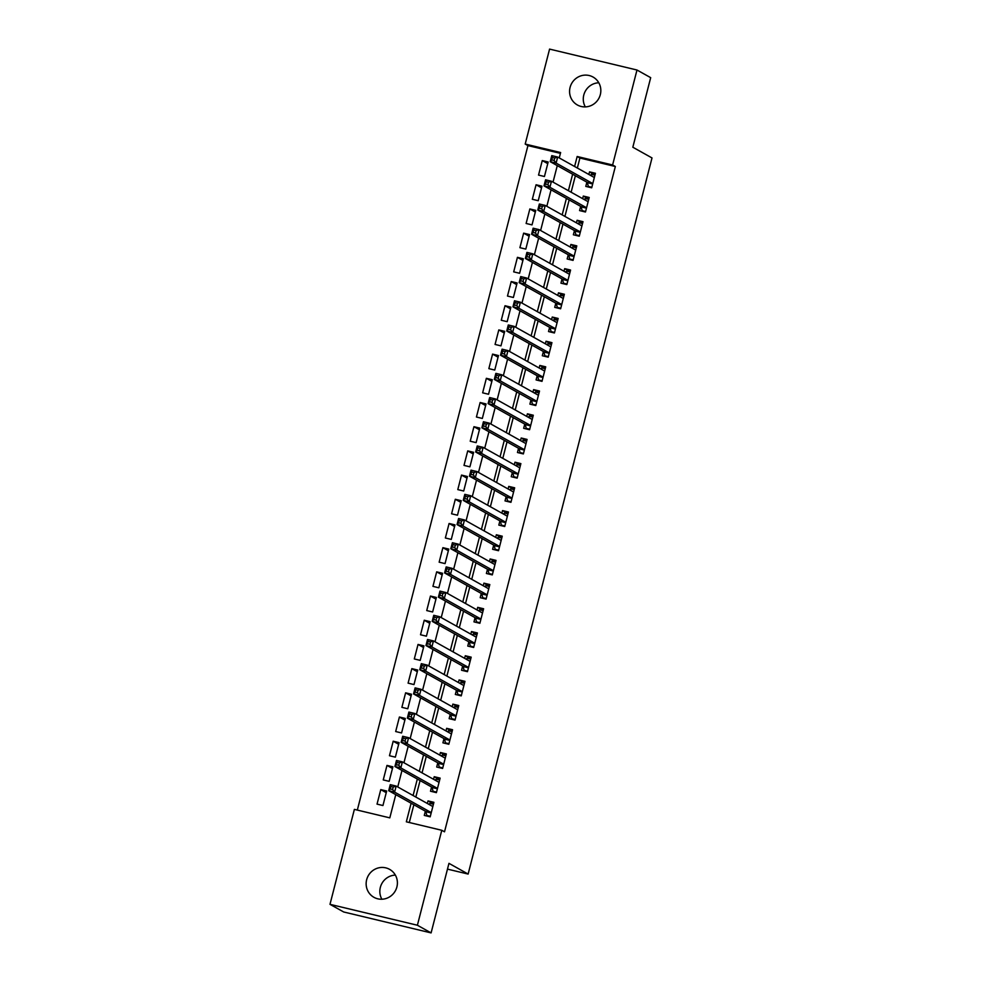 <?xml version="1.0" encoding="UTF-8"?>
<svg xmlns="http://www.w3.org/2000/svg" width="982" height="982" viewBox="0 0 982 982"><rect width="100%" height="100%" fill="white"/><g stroke="black" fill="none" stroke-linecap="round" stroke-linejoin="round"><path stroke-width="1.47" d="M585.321 106.903A16.019 15.503 119.2 0 1 598.799 82.77M600.321 94.628A16.019 15.503 119.2 0 1 577.391 104.988A16.019 15.503 119.2 0 1 570.088 87.386A16.019 15.503 119.2 0 1 593.018 77.026A16.019 15.503 119.2 0 1 600.321 94.628M381.875 899.23A16.019 15.503 119.2 0 1 395.365 875.097M396.888 886.955A16.019 15.503 119.2 0 1 373.958 897.327A16.019 15.503 119.2 0 1 366.654 879.725A16.019 15.503 119.2 0 1 389.584 869.352A16.019 15.503 119.2 0 1 396.888 886.955M560.427 153.364L527.935 145.594L525.198 144.059L549.576 49.1L636.987 70.017L650.685 77.664L632.825 147.226L652.011 157.942L468.132 874.066L448.958 863.35L431.098 932.9L343.7 911.983L329.989 904.336L354.379 809.377L389.805 817.859L395.771 794.647M527.935 145.594L357.325 810.076M586.88 182.161L585.788 186.396L591.692 187.808L595.423 173.286L589.519 171.875L588.856 174.465M580.669 206.355L579.576 210.59L585.481 212.002L589.212 197.48L583.308 196.069L582.645 198.659M574.458 230.549L573.365 234.784L579.27 236.196L583.001 221.674L577.097 220.263L576.434 222.853M568.247 254.743L567.154 258.978L573.058 260.39L576.79 245.868L570.886 244.457L570.223 247.047M562.023 278.937L560.943 283.172L566.847 284.584L570.579 270.062L564.675 268.651L563.999 271.241M555.812 303.131L554.732 307.366L560.636 308.778L564.368 294.256L558.451 292.845L557.788 295.422M549.601 327.325L548.521 331.548L554.425 332.972L558.157 318.45L552.24 317.039L551.577 319.616M543.39 351.519L542.31 355.742L548.214 357.166L551.933 342.644L546.029 341.233L545.366 343.81M537.179 375.701L536.098 379.936L542.003 381.347L545.722 366.838L539.818 365.427L539.155 368.005M530.967 399.895L529.887 404.13L535.791 405.541L539.511 391.032L533.607 389.621L532.944 392.199M524.756 424.089L523.676 428.324L529.58 429.735L533.3 415.226L527.395 413.815L526.733 416.393M518.545 448.283L517.465 452.518L523.369 453.93L527.088 439.42L521.184 438.009L520.521 440.587M512.334 472.477L511.241 476.712L517.158 478.124L520.877 463.614L514.973 462.203L514.31 464.781M506.123 496.671L505.03 500.906L510.947 502.318L514.666 487.808L508.762 486.397L508.099 488.975M499.912 520.865L498.819 525.1L504.723 526.512L508.455 512.003L502.551 510.579L501.888 513.169M493.7 545.059L492.608 549.294L498.512 550.706L502.244 536.197L496.34 534.773L495.677 537.363M487.489 569.253L486.397 573.488L492.301 574.9L496.033 560.378L490.128 558.967L489.466 561.557M481.278 593.447L480.186 597.682L486.09 599.094L489.822 584.572L483.917 583.161L483.254 585.751M475.067 617.641L473.975 621.876L479.879 623.288L483.61 608.766L477.706 607.355L477.043 609.945M468.856 641.835L467.763 646.07L473.668 647.482L477.399 632.96L471.495 631.549L470.832 634.139M462.645 666.029L461.552 670.264L467.457 671.676L471.188 657.154L465.284 655.743L464.621 658.333M456.434 690.223L455.341 694.458L461.245 695.87L464.977 681.348L459.073 679.937L458.41 682.527M450.222 714.417L449.13 718.652L455.034 720.064L458.766 705.542L452.862 704.131L452.199 706.721M443.999 738.611L442.919 742.846L448.823 744.258L452.555 729.736L446.65 728.325L445.975 730.903M437.788 762.805L436.708 767.028L442.612 768.452L446.344 753.931L440.427 752.519L439.764 755.097M431.577 786.987L430.497 791.222L436.401 792.646L440.132 778.125L434.216 776.713L433.553 779.291M386.245 792.658L380.77 789.602L377.039 804.123L382.943 805.535L386.675 791.013L380.77 789.602M392.456 768.476L386.982 765.408L383.25 779.929L389.154 781.341L392.886 766.819L386.982 765.408M398.667 744.282L393.193 741.214L389.461 755.735L395.365 757.147L399.097 742.625L393.193 741.214M404.879 720.088L399.404 717.02L395.672 731.541L401.577 732.953L405.308 718.431L399.404 717.02M411.09 695.894L405.615 692.826L401.883 707.347L407.788 708.759L411.519 694.237L405.615 692.826M417.301 671.7L411.826 668.632L408.095 683.153L413.999 684.564L417.731 670.043L411.826 668.632M423.512 647.506L418.037 644.438L414.306 658.959L420.21 660.37L423.942 645.849L418.037 644.438M429.723 623.312L424.249 620.243L420.517 634.765L426.421 636.176L430.153 621.655L424.249 620.243M435.947 599.118L430.46 596.049L426.728 610.571L432.632 611.982L436.364 597.461L430.46 596.049M442.158 574.924L436.671 571.855L432.939 586.377L438.844 587.788L442.575 573.279L436.671 571.855M448.369 550.73L442.882 547.674L439.15 562.183L445.067 563.594L448.786 549.085L442.882 547.674M454.58 526.536L449.093 523.48L445.362 537.989L451.278 539.4L454.997 524.891L449.093 523.48M460.791 502.342L455.304 499.286L451.585 513.795L457.489 515.206L461.209 500.697L455.304 499.286M467.002 478.148L461.515 475.092L457.796 489.601L463.7 491.012L467.42 476.503L461.515 475.092M473.214 453.954L467.727 450.898L464.007 465.407L469.912 466.818L473.631 452.309L467.727 450.898M479.425 429.76L473.938 426.704L470.218 441.213L476.123 442.624L479.842 428.115L473.938 426.704M485.636 405.566L480.149 402.51L476.43 417.019L482.334 418.442L486.053 403.921L480.149 402.51M491.847 381.372L486.36 378.315L482.641 392.825L488.545 394.248L492.277 379.727L486.36 378.315M498.058 357.178L492.571 354.121L488.852 368.643L494.756 370.054L498.488 355.533L492.571 354.121M504.269 332.996L498.795 329.927L495.063 344.449L500.967 345.86L504.699 331.339L498.795 329.927M510.48 308.802L505.006 305.733L501.274 320.255L507.178 321.666L510.91 307.145L505.006 305.733M516.692 284.608L511.217 281.539L507.485 296.061L513.39 297.472L517.121 282.951L511.217 281.539M522.903 260.414L517.428 257.345L513.696 271.867L519.601 273.278L523.332 258.757L517.428 257.345M529.114 236.22L523.639 233.151L519.908 247.673L525.812 249.084L529.543 234.563L523.639 233.151M535.325 212.026L529.85 208.957L526.119 223.479L532.023 224.89L535.755 210.369L529.85 208.957M541.536 187.832L536.062 184.763L532.33 199.285L538.234 200.696L541.966 186.175L536.062 184.763M544.445 176.502L548.177 161.993L542.273 160.569L538.541 175.091L544.445 176.502M411.114 803.227L406.339 821.811L441.777 830.281L444.515 831.815L615.346 166.498L579.908 158.028L577.342 168.032M575.366 175.729L571.131 192.226M569.155 199.923L564.92 216.421M562.944 224.117L558.709 240.615M556.733 248.311L552.498 264.809M550.521 272.505L546.287 288.99M544.31 296.699L540.075 313.184M538.099 320.893L533.852 337.378M531.876 345.087L527.641 361.572M525.665 369.269L521.43 385.766M519.453 393.463L515.219 409.96M513.242 417.657L509.007 434.154M507.031 441.851L502.796 458.349M500.82 466.045L496.585 482.543M494.609 490.239L490.374 506.737M488.398 514.433L484.163 530.931M482.187 538.627L477.952 555.125M475.975 562.821L471.741 579.319M469.764 587.015L465.529 603.513M463.553 611.209L459.318 627.707M457.342 635.403L453.107 651.901M451.131 659.597L446.896 676.095M444.92 683.791L440.685 700.289M438.708 707.985L434.474 724.471M432.497 732.179L428.262 748.665M426.286 756.373L422.051 772.859M420.075 780.567L415.828 797.053M413.852 804.749L409.298 822.511M425.366 811.181L424.285 815.416L430.19 816.828L433.909 802.319L428.005 800.907L427.342 803.485M447.473 869.119L468.132 874.066M431.098 932.9L417.399 925.24L329.989 904.336M636.987 70.017L612.608 164.976L577.17 156.494L574.605 166.498M615.346 166.498L612.608 164.976M441.777 830.281L417.399 925.24M572.629 174.195L568.394 190.692M566.418 198.389L562.183 214.886M560.206 222.583L555.959 239.08M553.983 246.777L549.748 263.274M547.772 270.971L543.537 287.468M541.561 295.165L537.326 311.662M535.35 319.359L531.115 335.856M529.138 343.553L524.904 360.05M522.927 367.747L518.692 384.244M516.716 391.941L512.481 408.426M510.505 416.135L506.27 432.62M504.294 440.329L500.059 456.814M498.083 464.523L493.848 481.008M491.872 488.705L487.637 505.202M485.66 512.899L481.425 529.396M479.449 537.093L475.214 553.59M473.238 561.287L469.003 577.784M467.027 585.481L462.792 601.978M460.816 609.675L456.581 626.172M454.605 633.869L450.37 650.366M448.393 658.063L444.159 674.56M442.182 682.257L437.935 698.754M435.959 706.451L431.724 722.948M429.748 730.645L425.513 747.142M423.537 754.839L419.302 771.336M417.325 779.033L413.091 795.53M559.249 157.918L560.636 152.541L525.198 144.059M397.747 786.95L401.982 770.453M403.958 762.756L408.193 746.259M410.169 738.562L414.404 722.065M416.38 714.368L420.615 697.871M422.591 690.174L426.826 673.677M428.803 665.98L433.037 649.483M435.014 641.786L439.249 625.288M441.225 617.592L445.46 601.107M447.436 593.398L451.671 576.913M453.647 569.204L457.882 552.719M459.858 545.01L464.093 528.525M466.069 520.828L470.304 504.331M472.281 496.634L476.515 480.137M478.492 472.44L482.739 455.943M484.715 448.246L488.95 431.749M490.926 424.052L495.161 407.555M497.137 399.858L501.372 383.361M503.349 375.664L507.584 359.167M509.56 351.47L513.795 334.972M515.771 327.276L520.006 310.778M521.982 303.082L526.217 286.584M528.193 278.888L532.428 262.39M534.404 254.694L538.639 238.196M540.616 230.5L544.85 214.002M546.827 206.306L551.062 189.808M553.038 182.112L557.273 165.627M579.908 158.028L577.17 156.494M433.492 803.963L428.005 800.907M547.747 163.638L542.273 160.569M439.703 779.769L434.216 776.713M445.914 755.575L440.427 752.519M452.125 731.381L446.65 728.325M458.336 707.2L452.862 704.131M464.547 683.006L459.073 679.937M470.759 658.812L465.284 655.743M476.97 634.618L471.495 631.549M483.181 610.423L477.706 607.355M489.392 586.229L483.917 583.161M495.615 562.035L490.128 558.967M501.827 537.841L496.34 534.773M508.038 513.647L502.551 510.579M514.249 489.453L508.762 486.397M520.46 465.259L514.973 462.203M526.671 441.065L521.184 438.009M532.882 416.871L527.395 413.815M539.093 392.677L533.607 389.621M545.305 368.483L539.818 365.427M551.516 344.289L546.029 341.233M557.727 320.095L552.24 317.039M563.938 295.901L558.451 292.845M570.149 271.719L564.675 268.651M576.36 247.525L570.886 244.457M582.572 223.331L577.097 220.263M588.783 199.137L583.308 196.069M594.994 174.943L589.519 171.875M428.606 816.459L426.839 815.465L430.325 816.3M428.815 804.307L429.944 803.374L433.43 804.209M426.839 815.465L425.807 811.427L388.712 790.706L390.259 784.655L396.163 786.066L432.829 806.553M393.217 787.061L396.163 786.066L394.617 792.118L388.712 790.706L390.235 788.914L392.591 789.479L393.217 787.061L390.861 786.496L390.235 788.914M431.27 812.605L394.617 792.118L392.591 789.479M390.259 784.655L390.861 786.496M434.83 792.265L433.05 791.271L436.536 792.106M435.026 780.113L436.155 779.18L439.641 780.015M433.05 791.271L432.019 787.233L394.924 766.512L396.47 760.461L402.375 761.872L439.04 782.359M399.428 762.867L402.375 761.872L400.828 767.924L394.924 766.512L396.446 764.72L398.802 765.285L399.428 762.867L397.072 762.302L396.446 764.72M437.481 788.411L400.828 767.924L398.802 765.285M396.47 760.461L397.072 762.302M441.041 768.071L439.261 767.077L442.747 767.912M441.237 755.919L442.366 754.986L445.853 755.821M439.261 767.077L438.23 763.051L401.135 742.318L402.681 736.267L408.586 737.678L445.251 758.165M405.64 738.673L408.586 737.678L407.039 743.73L401.135 742.318L402.657 740.526L405.026 741.091L405.64 738.673L403.283 738.108L402.657 740.526M443.704 764.217L407.039 743.73L405.026 741.091M402.681 736.267L403.283 738.108M447.252 743.877L445.472 742.883L448.958 743.718M447.461 731.737L448.578 730.792L452.064 731.627M445.472 742.883L444.441 738.857L407.346 718.124L408.893 712.073L414.797 713.484L451.462 733.971M411.851 714.479L414.797 713.484L413.25 719.536L407.346 718.124L408.868 716.332L411.237 716.897L411.851 714.479L409.494 713.914L408.868 716.332M449.916 740.023L413.25 719.536L411.237 716.897M408.893 712.073L409.494 713.914M453.463 719.683L451.683 718.689L455.169 719.524M453.672 707.543L454.789 706.598L458.275 707.433M451.683 718.689L450.652 714.663L413.557 693.93L415.104 687.879L421.02 689.29L457.673 709.777M418.062 690.285L421.02 689.29L419.461 695.342L413.557 693.93L415.079 692.138L417.448 692.703L418.062 690.285L415.705 689.72L415.079 692.138M456.127 715.829L419.461 695.342L417.448 692.703M415.104 687.879L415.705 689.72M459.674 695.489L457.894 694.495L461.38 695.33M459.883 683.349L461 682.404L464.486 683.239M457.894 694.495L456.863 690.469L419.768 669.736L421.315 663.685L427.231 665.096L463.885 685.583M424.273 666.091L427.231 665.096L425.672 671.148L419.768 669.736L421.29 667.944L423.659 668.509L424.273 666.091L421.916 665.526L421.29 667.944M462.338 691.635L425.672 671.148L423.659 668.509M421.315 663.685L421.916 665.526M465.885 671.295L464.105 670.301L467.592 671.136M466.094 659.155L467.211 658.21L470.697 659.045M464.105 670.301L463.074 666.275L425.979 645.542L427.538 639.491L433.443 640.902L470.096 661.389M430.484 641.897L433.443 640.902L431.884 646.954L425.979 645.542L427.501 643.75L429.87 644.315L430.484 641.897L428.127 641.332L427.501 643.75M468.549 667.441L431.884 646.954L429.87 644.315M427.538 639.491L428.127 641.332M472.097 647.101L470.317 646.107L473.803 646.942M472.305 634.961L473.422 634.016L476.908 634.851M470.317 646.107L469.286 642.081L432.19 621.348L433.749 615.297L439.654 616.721L476.307 637.195M436.695 617.703L439.654 616.721L438.095 622.76L432.19 621.348L433.713 619.556L436.082 620.121L436.695 617.703L434.339 617.138L433.713 619.556M474.76 643.247L438.095 622.76L436.082 620.121M433.749 615.297L434.339 617.138M478.308 622.907L476.54 621.925L480.014 622.748M478.516 610.767L479.646 609.822L483.119 610.657M476.54 621.925L475.497 617.887L438.402 597.154L439.961 591.103L445.865 592.527L482.518 613.001M442.907 593.509L445.865 592.527L444.306 598.566L438.402 597.154L439.924 595.362L442.293 595.939L442.907 593.509L440.55 592.944L439.924 595.362M480.971 619.053L444.306 598.566L442.293 595.939M439.961 591.103L440.55 592.944M484.519 598.713L482.751 597.731L486.225 598.566M484.727 586.573L485.857 585.628L489.343 586.463M482.751 597.731L481.72 593.693L444.613 572.96L446.172 566.921L452.076 568.332L488.729 588.807M449.118 569.327L452.076 568.332L450.517 574.372L444.613 572.96L446.135 571.18L448.504 571.745L449.118 569.327L446.761 568.75L446.135 571.18M487.182 594.859L450.517 574.372L448.504 571.745M446.172 566.921L446.761 568.75M490.73 574.519L488.962 573.537L492.448 574.372M490.939 562.379L492.068 561.434L495.554 562.269M488.962 573.537L487.931 569.499L450.824 548.766L452.383 542.727L458.287 544.138L494.94 564.613M455.341 545.133L458.287 544.138L456.728 550.178L450.824 548.766L452.346 546.986L454.715 547.551L455.341 545.133L452.972 544.568L452.346 546.986M493.394 570.665L456.728 550.178L454.715 547.551M452.383 542.727L452.972 544.568M496.941 550.325L495.173 549.343L498.66 550.178M497.15 538.185L498.279 537.24L501.765 538.075M495.173 549.343L494.142 545.305L457.035 524.572L458.594 518.533L464.498 519.944L501.164 540.419M461.552 520.939L464.498 519.944L462.939 525.984L457.035 524.572L458.569 522.792L460.926 523.357L461.552 520.939L459.183 520.374L458.569 522.792M499.605 546.471L462.939 525.984L460.926 523.357M458.594 518.533L459.183 520.374M503.152 526.131L501.385 525.149L504.871 525.984M503.361 513.991L504.49 513.046L507.976 513.881M501.385 525.149L500.354 521.111L463.246 500.378L464.805 494.339L470.709 495.75L507.375 516.225M467.763 496.745L470.709 495.75L469.151 501.802L463.246 500.378L464.781 498.598L467.137 499.163L467.763 496.745L465.394 496.18L464.781 498.598M505.816 522.277L469.151 501.802L467.137 499.163M464.805 494.339L465.394 496.18M509.363 501.937L507.596 500.955L511.082 501.79M509.572 489.797L510.701 488.852L514.187 489.687M507.596 500.955L506.565 496.917L469.457 476.184L471.016 470.145L476.921 471.556L513.586 492.043M473.975 472.551L476.921 471.556L475.362 477.608L469.457 476.184L470.992 474.404L473.349 474.969L473.975 472.551L471.606 471.986L470.992 474.404M512.027 498.083L475.362 477.608L473.349 474.969M471.016 470.145L471.606 471.986M515.575 477.755L513.807 476.761L517.293 477.596M515.783 465.603L516.913 464.658L520.399 465.493M513.807 476.761L512.776 472.723L475.669 452.002L477.227 445.951L483.132 447.362L519.797 467.849M480.186 448.357L483.132 447.362L481.585 453.414L475.669 452.002L477.203 450.21L479.56 450.775L480.186 448.357L477.817 447.792L477.203 450.21M518.238 473.889L481.585 453.414L479.56 450.775M477.227 445.951L477.817 447.792M521.786 453.561L520.018 452.567L523.504 453.402M521.994 441.409L523.124 440.464L526.61 441.299M520.018 452.567L518.987 448.529L481.88 427.808L483.439 421.757L489.343 423.168L526.008 443.655M486.397 424.163L489.343 423.168L487.796 429.22L481.88 427.808L483.414 426.016L485.771 426.581L486.397 424.163L484.028 423.598L483.414 426.016M524.449 449.695L487.796 429.22L485.771 426.581M483.439 421.757L484.028 423.598M527.997 429.367L526.229 428.373L529.715 429.208M528.206 417.215L529.335 416.27L532.821 417.105M526.229 428.373L525.198 424.334L488.103 403.614L489.65 397.563L495.554 398.974L532.219 419.461M492.608 399.969L495.554 398.974L494.007 405.026L488.103 403.614L489.625 401.822L491.982 402.387L492.608 399.969L490.239 399.404L489.625 401.822M530.661 425.501L494.007 405.026L491.982 402.387M489.65 397.563L490.239 399.404M534.208 405.173L532.44 404.179L535.927 405.014M534.417 393.021L535.546 392.088L539.032 392.91M532.44 404.179L531.409 400.14L494.314 379.42L495.861 373.369L501.765 374.78L538.431 395.267M498.819 375.775L501.765 374.78L500.219 380.832L494.314 379.42L495.836 377.628L498.193 378.193L498.819 375.775L496.45 375.21L495.836 377.628M536.872 401.307L500.219 380.832L498.193 378.193M495.861 373.369L496.45 375.21M540.419 380.979L538.652 379.985L542.138 380.82M540.628 368.827L541.757 367.894L545.243 368.729M538.652 379.985L537.62 375.946L500.525 355.226L502.072 349.175L507.976 350.586L544.642 371.073M505.03 351.581L507.976 350.586L506.43 356.638L500.525 355.226L502.048 353.434L504.404 353.999L505.03 351.581L502.674 351.016L502.048 353.434M543.083 377.125L506.43 356.638L504.404 353.999M502.072 349.175L502.674 351.016M546.63 356.785L544.863 355.791L548.349 356.626M546.839 344.633L547.968 343.7L551.454 344.535M544.863 355.791L543.832 351.752L506.737 331.032L508.283 324.981L514.187 326.392L550.853 346.879M511.241 327.387L514.187 326.392L512.641 332.444L506.737 331.032L508.259 329.24L510.615 329.805L511.241 327.387L508.885 326.822L508.259 329.24M549.294 352.931L512.641 332.444L510.615 329.805M508.283 324.981L508.885 326.822M552.854 332.591L551.074 331.597L554.56 332.432M553.05 320.439L554.179 319.506L557.666 320.341M551.074 331.597L550.043 327.571L512.948 306.838L514.494 300.787L520.399 302.198L557.064 322.685M517.453 303.192L520.399 302.198L518.852 308.25L512.948 306.838L514.47 305.046L516.827 305.611L517.453 303.192L515.096 302.628L514.47 305.046M555.505 328.737L518.852 308.25L516.827 305.611M514.494 300.787L515.096 302.628M559.065 308.397L557.285 307.403L560.771 308.238M559.261 296.257L560.391 295.312L563.877 296.147M557.285 307.403L556.254 303.377L519.159 282.644L520.706 276.593L526.61 278.004L563.275 298.491M523.664 278.998L526.61 278.004L525.063 284.056L519.159 282.644L520.681 280.852L523.05 281.417L523.664 278.998L521.307 278.434L520.681 280.852M561.729 304.543L525.063 284.056L523.05 281.417M520.706 276.593L521.307 278.434M565.276 284.203L563.496 283.209L566.982 284.043M565.485 272.063L566.602 271.118L570.088 271.953M563.496 283.209L562.465 279.183L525.37 258.45L526.917 252.399L532.821 253.81L569.486 274.297M529.875 254.804L532.821 253.81L531.274 259.862L525.37 258.45L526.892 256.658L529.261 257.223L529.875 254.804L527.518 254.24L526.892 256.658M567.94 280.349L531.274 259.862L529.261 257.223M526.917 252.399L527.518 254.24M571.487 260.009L569.707 259.015L573.193 259.849M571.696 247.869L572.813 246.924L576.299 247.759M569.707 259.015L568.676 254.989L531.581 234.256L533.128 228.205L539.044 229.616L575.697 250.103M536.086 230.61L539.044 229.616L537.485 235.668L531.581 234.256L533.103 232.464L535.472 233.029L536.086 230.61L533.729 230.046L533.103 232.464M574.151 256.155L537.485 235.668L535.472 233.029M533.128 228.205L533.729 230.046M577.698 235.815L575.918 234.821L579.405 235.655M577.907 223.675L579.024 222.73L582.51 223.565M575.918 234.821L574.887 230.795L537.792 210.062L539.339 204.01L545.255 205.422L581.909 225.909M542.297 206.416L545.255 205.422L543.697 211.474L537.792 210.062L539.314 208.27L541.683 208.835L542.297 206.416L539.94 205.852L539.314 208.27M580.362 231.961L543.697 211.474L541.683 208.835M539.339 204.01L539.94 205.852M583.909 211.621L582.13 210.627L585.616 211.461M584.118 199.481L585.235 198.536L588.721 199.371M582.13 210.627L581.098 206.601L544.003 185.868L545.562 179.816L551.467 181.24L588.12 201.715M548.508 182.222L551.467 181.24L549.908 187.28L544.003 185.868L545.526 184.076L547.895 184.641L548.508 182.222L546.152 181.658L545.526 184.076M586.573 207.767L549.908 187.28L547.895 184.641M545.562 179.816L546.152 181.658M590.121 187.427L588.341 186.445L591.827 187.267M590.329 175.287L591.446 174.342L594.932 175.177M588.341 186.445L587.31 182.406L550.215 161.674L551.774 155.622L557.678 157.046L594.331 177.521M554.72 158.028L557.678 157.046L556.119 163.086L550.215 161.674L551.737 159.894L554.106 160.459L554.72 158.028L552.363 157.464L551.737 159.894M592.784 183.573L556.119 163.086L554.106 160.459M551.774 155.622L552.363 157.464M431.184 812.973L425.967 811.721M431.245 812.728L425.807 811.427M437.395 788.779L432.178 787.527M437.456 788.534L432.019 787.233M443.606 764.585L438.389 763.333M443.668 764.34L438.23 763.051M449.817 740.391L444.601 739.139M449.879 740.146L444.441 738.857M456.029 716.197L450.812 714.945M456.09 715.964L450.652 714.663M462.24 692.003L457.023 690.751M462.301 691.77L456.863 690.469M468.451 667.809L463.234 666.557M468.512 667.576L463.074 666.275M474.662 643.615L469.445 642.363M474.723 643.382L469.286 642.081M480.873 619.421L475.656 618.169M480.935 619.188L475.497 617.887M487.084 595.227L481.88 593.975M487.146 594.994L481.72 593.693M493.295 571.033L488.091 569.793M493.357 570.8L487.931 569.499M499.507 546.839L494.302 545.599M499.568 546.606L494.142 545.305M505.718 522.645L500.513 521.405M505.779 522.412L500.354 521.111M511.929 498.451L506.724 497.211M511.99 498.218L506.565 496.917M518.14 474.257L512.935 473.017M518.201 474.024L512.776 472.723M524.363 450.063L519.147 448.823M524.413 449.83L518.987 448.529M530.575 425.869L525.358 424.629M530.636 425.636L525.198 424.334M536.786 401.687L531.569 400.435M536.847 401.442L531.409 400.14M542.997 377.493L537.78 376.241M543.058 377.248L537.62 375.946M549.208 353.299L543.991 352.047M549.269 353.054L543.832 351.752M555.419 329.105L550.202 327.853M555.481 328.86L550.043 327.571M561.63 304.911L556.413 303.659M561.692 304.666L556.254 303.377M567.841 280.717L562.625 279.465M567.903 280.484L562.465 279.183M574.053 256.523L568.836 255.271M574.114 256.29L568.676 254.989M580.264 232.329L575.047 231.077M580.325 232.096L574.887 230.795M586.475 208.135L581.258 206.883M586.536 207.902L581.098 206.601M592.686 183.941L587.469 182.689M592.747 183.708L587.31 182.406"/></g></svg>
